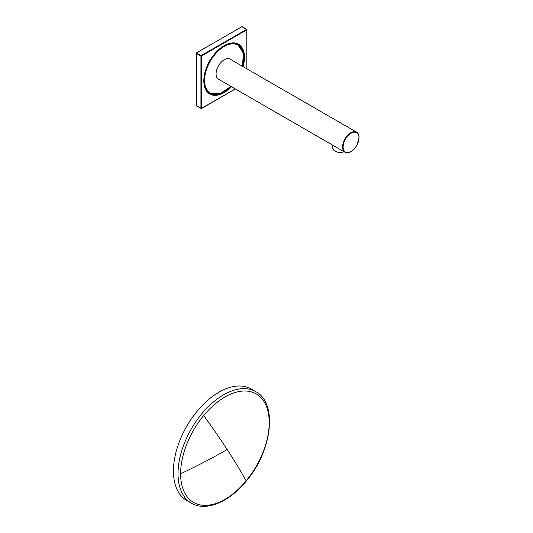 <?xml version="1.0" encoding="UTF-8"?>
<svg xmlns="http://www.w3.org/2000/svg" width="533" height="533" viewBox="0 0 533 533"><rect width="100%" height="100%" fill="white"/><g stroke="black" fill="none" stroke-linecap="round" stroke-linejoin="round"><path stroke-width="0.8" d="M358.982 137.487A11.593 6.696 120 0 0 356.584 132.177L230.063 59.13A11.593 6.696 120 0 0 221.128 62.241A11.593 6.696 120 0 0 216.065 73.907A11.593 6.696 120 0 0 218.47 79.21L344.991 152.258C347.476 153.464 350.254 152.691 353.332 149.946L356.697 145.702L359.095 137.641C359.075 135.036 358.243 133.21 356.584 132.177A11.593 6.696 120 0 0 347.649 135.282A11.593 6.696 120 0 0 342.592 146.955A11.593 6.696 120 0 0 344.991 152.258M343.139 146.955A11.206 6.469 120 0 0 351.06 151.525A11.206 6.469 120 0 0 358.982 137.8A11.206 6.469 120 0 0 351.06 133.223A11.206 6.469 120 0 0 343.139 146.955M242.515 66.319A27.669 15.977 120 0 0 236.938 44.625A27.669 15.977 120 0 0 214.779 54.699A27.669 15.977 120 0 0 206.344 88.738A27.669 15.977 120 0 0 230.922 86.399M242.355 50.109A27.983 16.157 120 0 0 214.399 54.379A27.983 16.157 120 0 0 204.146 81.875A27.983 16.157 120 0 0 216.804 94.374M205.198 88.338A28.442 16.423 120 0 0 231.075 86.493M242.668 66.412A28.442 16.423 120 0 0 231.335 43.08M243.108 66.665A28.755 16.603 120 0 0 237.571 43.726A28.755 16.603 120 0 0 214.413 54.133A28.755 16.603 120 0 0 205.718 89.651A28.755 16.603 120 0 0 231.515 86.746M196.557 105.867L196.557 52.86L241.922 26.67L246.839 29.821L246.839 68.817M335.024 151.165A7.109 4.104 0 0 0 335.104 151.212A7.109 4.104 0 0 0 344.071 151.725M332.785 145.216L332.785 148.121A7.342 4.237 0 0 0 334.937 151.119A7.342 4.237 0 0 0 344.038 151.705M255.747 391.648L251.156 389.003A64.386 37.17 120 0 0 197.137 411.229A64.386 37.17 120 0 0 186.777 500.514L191.36 503.165A64.386 37.17 120 0 1 201.727 413.875A64.386 37.17 120 0 1 255.747 391.648C278.099 403.215 272.037 451.198 246.213 481.166C229.203 502.079 205.971 511.947 191.36 503.165M243.721 57.771A27.823 16.063 120 0 0 237.958 44.952A27.823 16.063 120 0 0 214.612 54.553A27.823 16.063 120 0 0 210.135 93.142A27.823 16.063 120 0 0 224.107 91.729M237.931 44.932A27.823 16.063 120 0 0 237.905 44.919A27.823 16.063 120 0 0 214.559 54.526A27.823 16.063 120 0 0 210.082 93.108A27.823 16.063 120 0 0 210.109 93.128M203.826 80.796A28.595 16.51 120 0 0 209.749 93.815A28.595 16.51 120 0 0 231.269 86.599M242.861 66.518A28.595 16.51 120 0 0 238.318 44.266M242.915 66.552A28.595 16.51 120 0 0 238.344 44.279C231.175 41.028 223.2 44.319 214.419 54.173C202.753 67.611 200.295 89.184 209.749 93.815A28.595 16.51 120 0 0 231.322 86.632M238.344 44.279A28.595 16.51 120 0 0 224.107 45.665M235.246 88.898L201.474 108.392L201.474 56.012L246.839 29.821L246.759 29.335L246.952 68.884M196.557 52.86L201.474 56.012L200.928 56.012L201.201 55.539L246.759 29.335L242.115 26.65M196.284 105.714L201.474 108.392L200.928 108.392L200.928 56.012L196.284 53.333M196.364 105.887L201.394 108.572L235.359 88.964M246.153 480.819A62.647 36.171 120 0 0 263.788 401.222A62.647 36.171 120 0 0 203.673 415.567A618.327 142.144 39.6 0 1 227.165 449.492A618.327 356.99 180 0 1 180.614 473.77A62.647 36.171 120 0 0 246.153 480.819A618.327 142.144 -140.4 0 0 227.165 449.492M203.673 415.567A62.647 36.171 120 0 0 180.614 473.77M242.542 66.339L243.308 53.14L237.905 44.919M210.082 93.108L219.902 93.681L230.949 86.419"/></g></svg>
